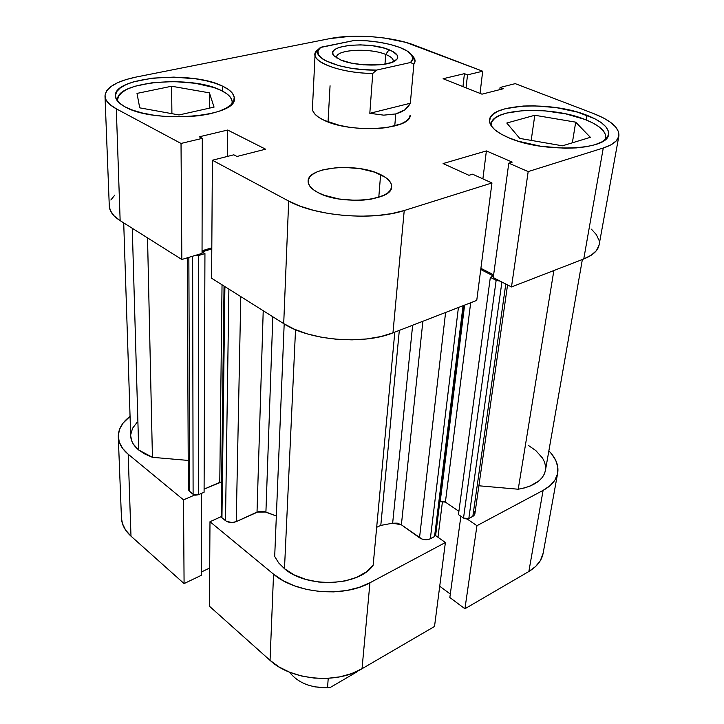<?xml version="1.0" encoding="UTF-8"?>
<svg xmlns="http://www.w3.org/2000/svg" width="724" height="724" viewBox="0 0 724 724"><rect width="100%" height="100%" fill="white"/><g stroke="black" fill="none" stroke-linecap="round" stroke-linejoin="round"><path stroke-width="1.09" d="M184.086 583.58L183.507 499.859L128.175 454.201L130.99 536.158L184.086 583.58L201.317 575.309L201.498 493.388L201.317 575.309L184.086 583.58L183.507 499.859L128.175 454.201L122.6 448.4L119.27 442.129L118.274 435.64L119.596 429.187L123.134 423.033L130.067 416.336C122.103 422.4 118.184 429.232 118.283 436.825C118.573 443.106 121.876 448.898 128.175 454.201L130.99 536.158L184.086 583.58M434.518 626.477L445.387 542.52L369.946 582.775L362.027 668.732L434.518 626.477L445.387 542.52L369.946 582.775L359.131 587.381L346.868 590.467L333.664 591.879L320.089 591.535L306.741 589.463L294.188 585.752L282.975 580.576L273.545 574.168L209.987 521.714L221.209 516.637L209.987 521.714L209.426 606.214L270.052 660.36L279.021 666.949L289.709 672.252L301.664 676.026L314.397 678.098L327.339 678.37L339.945 676.84L351.674 673.573L362.027 668.732L434.518 626.477M557.679 473.125L543.136 553.263C541.733 560.548 536.982 566.62 528.855 571.489L543.1 490.383L476.944 525.687L464.926 608.757L449.839 597.535L460.871 516.248L449.839 597.535L464.926 608.757L528.855 571.489L543.1 490.383C551.489 485.786 556.358 480.012 557.688 473.071C558.874 465.469 555.923 458.066 548.855 450.862L551.661 453.975L555.815 460.509L557.815 467.197L557.543 473.786L554.946 480.021L550.077 485.632L543.1 490.383L476.944 525.687L467.107 518.972L476.944 525.687L464.926 608.757L528.855 571.489L535.624 566.476L540.385 560.566L543.145 553.199M435.558 535.561L445.387 542.52L435.558 535.561M194.656 495.026L183.507 499.859L194.656 495.026M201.326 572.023L209.679 568.023L201.326 572.023M439.73 586.241L450.31 594.078L439.73 586.241M121.442 517.895L122.419 523.543L125.632 530.104L130.99 536.158C124.935 530.629 121.75 524.574 121.451 517.986L118.283 436.825M209.426 606.214L270.052 660.36L273.545 574.168L209.987 521.714L209.426 606.214M362.027 668.732L369.946 582.775C343.42 597.807 295.718 593.508 273.545 574.168L270.052 660.36C291.157 680.289 336.597 684.452 362.027 668.732M437.984 537.271L442.5 501.225L437.984 537.271M491.098 125.668L491.107 124.085C491.723 108.193 551.29 105.632 584.992 119.46C599.363 125.189 606.278 131.37 605.762 138.003L605.3 139.542L605.545 134.718L603.273 130.709L598.947 126.736L592.766 122.944L584.992 119.46L565.915 113.903L544.457 110.79L523.579 110.528L506.148 113.161L499.542 115.487L494.7 118.392L491.831 121.786L491.098 125.668M117.831 101.469L117.605 99.948C115.378 81.405 191.715 75.015 220.965 90.364C228.377 93.939 232.123 97.876 232.223 102.202L232.033 103.695L232.132 100.971L230.404 97.233L226.63 93.658L220.965 90.364L213.661 87.477L195.254 83.269L174.013 81.568L152.855 82.617L134.718 86.301L127.641 89.007L122.284 92.174L118.881 95.695L117.614 99.432L117.831 101.46M380.616 174.602C388.118 178.303 391.793 182.376 391.63 186.828C392.535 200.982 340.615 205.354 318.044 192.602L324.062 195.208L338.995 199L355.71 200.367L363.873 200.05L371.457 199.091L383.693 195.408L387.874 192.846L390.553 189.95L391.63 186.837L391.105 183.625L389.023 180.43L385.476 177.389L374.643 172.167L360.271 168.674L344.434 167.389L336.66 167.642L322.786 169.896L317.193 171.832L312.804 174.231L309.781 176.991L308.27 180.041L308.352 183.244L310.044 186.493L313.311 189.652L318.044 192.602C311.329 189.027 308.026 185.217 308.116 181.163C307.546 166.746 357.511 162.547 380.616 174.602L378.788 197.317L380.616 174.602M586.911 115.261C601.852 121.17 609.056 127.542 608.522 134.383C608.404 150.538 542.819 153.108 508.691 137.759L518.303 141.216L540.982 146.302L565.064 148.239L576.349 147.904L586.476 146.701L595.028 144.7L601.671 141.995L606.169 138.709L608.386 134.981L608.278 130.972L605.907 126.845L601.4 122.745L594.974 118.845L577.508 112.12L556.123 107.586L533.814 105.804L523.262 106.039L505.189 108.736L498.329 111.116L493.306 114.102L490.32 117.587L489.542 121.46L491.035 125.569L494.818 129.768L500.764 133.886L508.691 137.759C495.46 131.994 489.08 126.076 489.56 119.994C490.193 103.613 551.914 101.016 586.911 115.261L586.132 119.913L586.911 115.261M222.603 86.165C230.313 89.848 234.214 93.921 234.314 98.383C237.771 116.89 154.411 124.103 125.198 106.926L132.773 110.193L142.103 112.944L152.809 115.044L164.457 116.401L188.53 116.682L199.924 115.596L210.25 113.759L219.082 111.261L226.096 108.202L231.047 104.718L233.762 100.962L234.205 97.088L232.413 93.242L228.476 89.559L222.603 86.165L215.019 83.197L206.023 80.735L195.942 78.862L173.932 77.106L152.013 78.165L133.207 81.939L125.858 84.717L120.284 87.966L116.736 91.586L115.406 95.441L116.374 99.387L119.668 103.27L125.198 106.926C118.845 103.496 115.587 99.858 115.397 96.002C113.116 76.898 192.24 70.373 222.603 86.165L222.549 91.152L222.603 86.165M410.146 115.252C411.368 129.768 350.706 133.696 324.18 120.329L339.619 125.397L348.859 127.153L358.633 128.284L378.082 128.492L386.951 127.569L401.177 123.867L405.983 121.261L409.006 118.302L410.146 115.243M618.866 136.04L599.092 244.974C597.979 250.658 592.875 255.319 583.761 258.966L603.264 148.004C612.694 144.936 617.898 140.936 618.875 135.994C619.5 127.895 610.966 120.365 593.273 113.433L515.235 83.64L500.067 87.477L499.786 89.64L500.067 87.477L503.316 88.744L481.985 94.165L443.088 78.735L464.419 73.649L467.523 74.853L482.691 71.224L480.039 93.396L482.691 71.224L467.523 74.853L464.419 73.649L443.088 78.735L481.985 94.165L503.316 88.744L500.067 87.477L515.235 83.64L593.273 113.433L602.748 117.605L610.314 122.157L615.671 126.953L618.54 131.795L618.758 136.51L616.242 140.909L611.029 144.791L603.264 148.004L528.185 171.588L511.488 286.948L583.761 258.966L603.264 148.004L528.185 171.588L508.791 163.162L512.239 162.113L486.392 150.918L443.088 163.561L468.926 175.298L472.564 174.194L491.958 182.964L404.227 210.521L391.476 213.643L376.905 215.58L361.131 216.223L344.841 215.544L328.777 213.562L313.637 210.376L300.08 206.141L288.677 201.055L283.708 323.628L211.607 278.233L212.385 160.23L288.677 201.055L212.385 160.23L233.816 154.809L236.983 156.465L265.608 149.189L227.68 130.039L199.299 136.8L202.295 138.365L181.027 143.452L116.302 108.817L109.858 104.5L106.066 99.939L105.016 95.296L106.672 90.781L110.917 86.554L117.505 82.762L126.148 79.531L136.501 76.97L329.981 38.58L350.172 36.345L373.086 36.815L384.589 38.055L405.739 42.345L482.691 71.224L414.644 45.25C392.842 36.725 353.819 33.657 329.981 38.58L136.501 76.97C116.184 81.224 105.686 87.613 105.007 96.138L109.297 206.204C109.541 211.345 113.161 216.159 120.148 220.648L181.833 259.491L202.041 253.373L202.295 138.365L199.299 136.8L227.68 130.039L227.336 156.456L227.68 130.039L265.608 149.189L236.983 156.465L233.816 154.809L212.385 160.23L211.607 278.233L283.708 323.628L294.451 329.248L307.238 333.873L321.519 337.275L336.696 339.303L352.09 339.864L367.023 338.923L380.842 336.551L392.96 332.85L476.745 300.406L491.958 182.964L404.227 210.521L392.96 332.85L476.745 300.406L491.958 182.964L472.564 174.194L468.926 175.298L443.088 163.561L486.392 150.918L482.89 178.864L486.392 150.918L512.239 162.113L508.791 163.162L493.261 277.591L511.488 286.948L583.761 258.966L591.291 255.174L596.413 250.649L599.101 244.92M114.854 195.055L110.844 199.996M109.288 206.132L110.338 210.557L113.985 215.77L120.148 220.648L116.302 108.817L181.027 143.452L181.833 259.491L120.148 220.648L116.302 108.817C108.998 104.826 105.233 100.6 105.007 96.138M202.041 250.766L211.806 247.825L202.041 250.766M480.899 268.323L493.632 274.839L480.899 268.323M598.929 240.151L596.35 234.612L591.399 229.173M312.605 107.279L312.723 110.582L314.741 113.94L318.596 117.234L324.18 120.329C316.261 116.564 312.343 112.591 312.433 108.419M288.677 201.055L283.708 323.628C309.012 340.479 363.348 345.095 392.96 332.85L404.227 210.521C373.141 220.992 315.537 216.232 288.677 201.055M202.041 253.373L181.833 259.491L181.027 143.452L202.295 138.365L202.041 253.373M511.488 286.948L493.261 277.591L508.791 163.162L528.185 171.588L511.488 286.948M464.419 73.649L462.962 86.618L464.419 73.649M467.523 74.853L466.048 87.839L467.523 74.853M214.06 107.116L209.399 92.853L209.317 108.184L209.399 92.853L171.615 86.237L171.905 113.668L171.615 86.237L136.999 93.405L139.732 107.849L179.027 114.953L214.06 107.116L209.399 92.853L171.615 86.237L136.999 93.405L139.732 107.849L179.027 114.953L214.06 107.116M590.377 137.325L575.698 122.157L572.358 142.8L575.698 122.157L534.801 115.261L531.181 140.393L534.801 115.261L506.791 123.035L519.732 138.402L562.448 145.814L590.377 137.325L575.698 122.157L534.801 115.261L506.791 123.035L519.732 138.402L562.448 145.814L590.377 137.325M336.678 57.124C336.18 49.458 369.991 47.73 385.729 54.454L389.06 49.739C397.585 53.286 399.793 56.861 395.684 60.445C388.363 66.78 355.62 66.563 340.787 59.992L351.04 63.042L363.584 64.825L382.245 64.554L391.675 62.472L396.951 59.241L397.766 57.359L397.331 55.395L392.879 51.513L384.363 48.173L373.077 45.847L360.661 44.87L348.914 45.377L339.52 47.295L336.162 48.716L333.9 50.381L332.832 52.228L332.995 54.191L334.407 56.191L340.787 59.992L334.379 56.164C322.524 45.612 367.683 40.616 389.06 49.739L385.729 54.454C369.204 47.359 333.655 49.784 336.769 57.983M393.06 61.92C393.928 59.296 391.485 56.807 385.729 54.454L384.969 64.155L385.729 54.454C390.815 56.508 393.322 58.716 393.268 61.078M411.82 55.286L415.042 61.359L413.866 64.192L410.336 103.242L369.81 113.315L372.751 73.441C342.868 73.224 313.646 63.241 315.085 54.372L317.058 50.436C305.999 59.667 337.402 73.26 372.751 73.441L376.616 70.074L363.611 69.667L350.733 68.165L338.977 65.694L325.357 60.617L322.216 58.698L318.379 54.716L317.936 50.807L320.841 47.241L354.597 40.399L366.842 40.816L378.969 42.2L390.209 44.454L399.811 47.458L407.096 51.006L411.54 54.87L412.752 58.798L410.58 62.49L376.616 70.074C340.778 70.943 306.768 56.59 320.506 47.494L354.597 40.399C377.774 40.119 403.666 46.173 410.626 53.793C413.504 56.852 413.485 59.748 410.58 62.49L413.866 64.192L410.336 103.242L404.888 109.822L395.775 113.93L383.738 115.152L369.81 113.315L372.751 73.441L376.616 70.074L410.58 62.49L413.866 64.192C415.748 61.612 415.386 58.952 412.771 56.191L411.16 54.391M394.752 126.003L395.775 113.93L394.752 126.003M328.035 121.949L330.063 85.767M319.908 47.992L317.058 50.436L319.908 47.992M410.336 103.242L408.101 106.808L404.888 109.822L400.752 112.22L395.775 113.93L383.738 115.152L369.81 113.315L410.336 103.242M327.538 687.71L328.225 678.325L327.538 687.71C310.542 687.945 297.845 682.759 289.455 672.153C297.845 682.759 310.542 687.945 327.538 687.71L330.234 687.474L356.271 672.288L330.234 687.474L327.538 687.71M314.868 686.868L327.23 687.728M357.339 671.202L356.271 672.288L357.339 671.202M314.877 686.868L327.221 687.728M373.15 565.236L394.806 332.135L373.15 565.236L366.181 571.987L356.606 577.354L344.977 580.974L332.054 582.576L318.678 582.042L305.736 579.408L294.089 574.856L284.487 568.702C306.922 588.531 359.149 586.259 373.15 565.236M295.528 329.71L284.487 568.702L278.622 562.847L274.695 556.475L278.622 562.847L284.487 568.702L295.528 329.71M152.429 457.315L147.533 237.888L152.429 457.315L144.872 454.048L138.718 450.011L152.429 457.315L188.222 460.437L152.429 457.315M123.713 222.892L130.709 436.002C130.917 441.079 133.596 445.749 138.718 450.011L132.275 228.286L138.718 450.011L133.406 444.219L131.795 441.097L130.709 435.957M500.194 281.147L496.148 280.324L490.338 277.337L493.46 276.161L490.338 277.337L458.455 514.601L490.338 277.337L496.148 280.324L463.523 518.067L458.455 514.601L463.523 518.067L496.148 280.324L500.194 281.147M493.478 276.025L480.745 269.5L493.478 276.025M187.317 257.834L188.349 489.026L189.733 491.551L193.109 494.302L192.629 256.224L193.109 494.302L198.34 494.764L204.087 492.257L198.34 494.764L198.485 255.554L204.937 253.599L204.087 492.257L204.937 253.599L202.105 251.871L211.797 248.938L202.105 251.871L204.937 253.599L198.485 255.554L194.349 255.699L198.485 255.554L198.34 494.764L195.552 495.171L193.109 494.302L189.009 490.809L188.349 489.153M188.448 488.293L189.48 486.691M130.727 434.662L132.537 428.3L137.044 422.391M528.583 445.568L535.887 450.645L542.584 458.156L544.557 462.129L545.534 466.129L545.489 470.084M545.425 470.464L544.394 473.894L542.267 477.478L539.145 480.745L530.167 486.03L524.511 487.913L518.23 489.225L478.89 485.786L518.23 489.225C534.158 486.32 543.217 480.075 545.425 470.482L582.368 259.5M474.274 511.678L474.899 513.434M474.781 514.293L473.731 515.814L468.808 518.529L466.184 518.963L463.523 518.067L468.808 518.529L472.826 516.42L505.795 284.025L472.826 516.42L474.872 513.904L507.56 284.93M458.898 511.307L445.396 502.112L442.798 501.243L439.803 501.859L464.6 305.112L440.201 501.651L445.396 502.112L458.898 511.307M435.405 534.059L435.685 534.982M435.676 535.126L434.554 536.547L429.169 539.253L426.391 539.724L421.974 539.063L401.386 524.8L397.286 523.144L392.652 523.19L380.797 525.398L376.67 527.289L380.797 525.398L392.652 523.19L412.644 325.23L392.652 523.19L401.386 524.8L422.879 321.266L401.386 524.8L419.513 537.814C423.088 539.959 426.689 540.276 430.337 538.774L458.419 307.501L430.337 538.774L434.554 536.547L435.676 535.154L464.165 305.275M224.042 286.061L221.191 516.375L221.942 517.778L224.902 286.604L221.942 517.778L225.499 520.674C228.675 522.782 232.25 523.099 236.241 521.624L240.784 296.605L236.241 521.624L257.02 512.085L265.916 512.022L272.812 316.768L265.916 512.022L276.342 516.031L263.762 511.388L259.092 511.416L236.241 521.624L232.06 522.547L226.522 521.352L221.942 517.778L221.191 516.339M221.616 481.931L204.105 489.134L219.77 482.347L222.033 284.803L219.77 482.347L221.616 481.931M399.322 330.388L380.797 525.398L399.322 330.388M284.179 323.927L274.695 556.475L284.179 323.927M553.869 270.541L518.23 489.225L553.869 270.541M445.595 312.469L419.513 537.814L445.595 312.469M463.052 305.709L434.554 536.547L463.052 305.709M470.681 302.75L445.396 502.112L470.681 302.75M501.913 282.034L468.808 518.529L501.913 282.034M189.733 491.551L188.855 257.364L189.733 491.551M257.02 512.085L263.219 310.732L257.02 512.085M225.499 520.674L228.893 289.12L225.499 520.674M490.944 125.415L491.098 124.175M117.65 101.251L117.605 99.948M232.205 103.487L232.223 102.283M605.526 139.343L605.753 138.049M315.085 54.372L312.424 108.5"/></g></svg>
